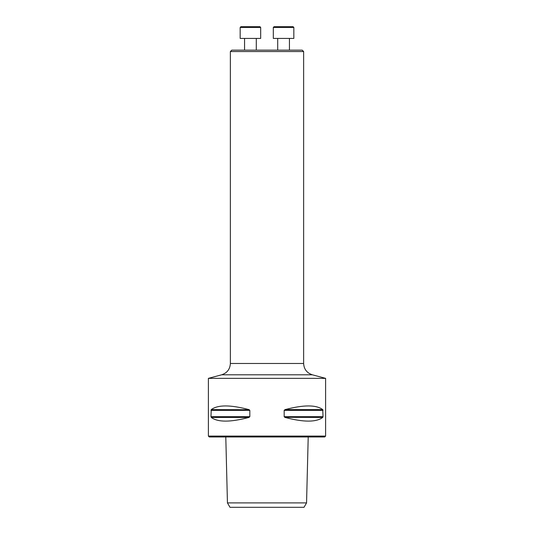 <?xml version="1.0" encoding="UTF-8"?>
<svg xmlns="http://www.w3.org/2000/svg" width="534" height="534" viewBox="0 0 534 534"><rect width="100%" height="100%" fill="white"/><g stroke="black" fill="none" stroke-linecap="round" stroke-linejoin="round"><path stroke-width="0.8" d="M230.368 51.544L231.769 50.143L302.231 50.143L303.632 51.544L230.368 51.544L230.368 363.474C230.02 369.208 227.124 372.979 221.683 374.795L208.393 378.359L325.606 378.359L325.606 436.091L208.393 436.091L208.393 378.359M229.98 507.3L304.02 507.3L306.556 502.901L227.444 502.901L229.98 507.3M323.037 416.68L322.75 417.441C316.188 422.334 303.632 422.334 285.083 417.441L284.175 416.68L284.175 410.366L285.083 409.605C303.632 404.712 316.188 404.712 322.75 409.605L323.037 416.68L284.175 416.68M210.963 416.68L211.25 409.605C217.812 404.712 230.368 404.712 248.917 409.605L249.825 410.366L249.825 416.68L248.917 417.441L249.825 416.68L210.963 416.68M249.265 409.732L211.25 409.605M248.917 417.441C230.368 422.334 217.812 422.334 211.25 417.441L248.917 417.441M284.735 417.314L322.75 417.441M323.037 410.366L322.75 409.605L285.083 409.605L284.175 410.366L323.037 410.366M325.606 436.091L324.732 436.966L209.268 436.966L208.393 436.091M221.683 374.795L312.317 374.795L325.606 378.359M289.441 38.421L289.441 50.143L289.441 38.421M274.055 26.7L273.321 27.434L293.833 27.434L293.833 38.421L273.321 38.421L273.321 27.434L274.055 26.7L293.099 26.7L293.833 27.434L293.833 38.421M256.287 38.421L256.287 50.143M260.679 38.421L240.167 38.421L240.167 27.434L260.679 27.434L260.679 38.421M240.167 27.434L240.901 26.7L259.945 26.7L260.679 27.434M249.825 410.366L210.963 410.366M230.368 363.474L303.632 363.474L303.632 51.544M225.789 436.966L227.444 502.901M308.211 436.966L306.556 502.901M312.317 374.795C306.876 372.979 303.979 369.208 303.632 363.474M277.713 38.421L277.713 50.143M293.099 26.7L293.833 27.434M244.559 38.421L244.559 50.143"/></g></svg>
